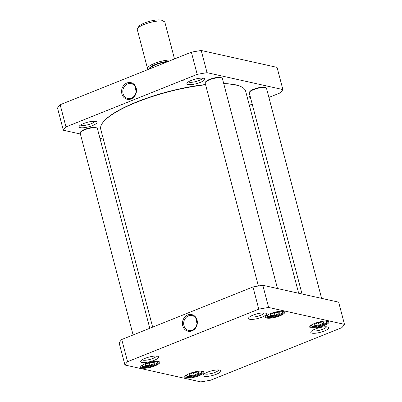 <?xml version="1.0" encoding="UTF-8"?>
<svg xmlns="http://www.w3.org/2000/svg" width="402" height="402" viewBox="0 0 402 402"><rect width="100%" height="100%" fill="white"/><g stroke="black" fill="none" stroke-linecap="round" stroke-linejoin="round"><path stroke-width="0.6" d="M152.659 327.127L100.746 129.243A74.908 19.01 -14.7 0 1 102.018 123.751A74.908 19.01 -14.7 0 1 205.588 84.767M223.773 83.802A74.908 19.01 -14.7 0 1 241.853 87.068A74.908 19.01 -14.7 0 1 245.657 91.224L298.661 293.254M241.853 87.068L241.441 86.842A74.551 18.919 165.3 0 0 223.723 83.601M205.528 84.536A74.551 18.919 165.3 0 0 102.269 123.354L102.018 123.751M149.936 68.772A12.04 3.055 -14.7 0 1 167.137 61.888M171.815 60.014A14.266 3.618 165.3 0 0 156.092 62.838A14.266 3.618 165.3 0 0 147.539 68.631A14.266 3.618 165.3 0 0 148.283 69.435M147.539 68.631L137.293 29.587A14.266 3.618 -14.7 0 1 137.534 28.542A14.266 3.618 -14.7 0 1 148.856 22.829A14.266 3.618 -14.7 0 1 163.071 21.17A14.266 3.618 -14.7 0 1 164.172 21.552A14.266 3.618 -14.7 0 1 164.895 22.346L174.498 58.938M137.534 28.542L138.79 26.547A12.482 3.166 -14.7 0 1 148.7 21.552A12.482 3.166 -14.7 0 1 161.137 20.1A12.482 3.166 -14.7 0 1 162.096 20.437L164.172 21.552M136.117 91.41L135.419 88.747L135.58 87.566M282.887 89.576L277.063 67.38L201.221 50.486A115.927 29.416 165.3 0 0 191.367 52.18L60.154 104.726A115.927 29.416 165.3 0 0 57.521 108.027L63.34 130.223A115.927 29.416 -14.7 0 1 65.978 126.916L197.191 74.375A115.927 29.416 -14.7 0 1 207.045 72.677L282.887 89.576A115.927 29.416 -14.7 0 1 280.254 92.877L268.898 97.425M103.339 139.132L99.972 138.383M80.39 134.022L63.34 130.223M252.21 104.108L249.34 105.259M250.119 96.143A9.251 2.347 165.3 0 0 249.356 96.927A9.251 2.347 165.3 0 0 250.722 98.43M83.591 123.54A9.251 2.347 165.3 0 0 79.284 126.208A9.251 2.347 165.3 0 0 88.676 126.811A9.251 2.347 165.3 0 0 96.56 121.675A9.251 2.347 165.3 0 0 83.591 123.54M191.367 80.38A9.251 2.347 165.3 0 0 187.061 83.053A9.251 2.347 165.3 0 0 196.452 83.651A9.251 2.347 165.3 0 0 204.337 78.521A9.251 2.347 165.3 0 0 191.367 80.38M123.067 93.631A7.638 6.628 102.6 0 1 124.675 86.123A7.638 6.628 102.6 0 1 131.137 83.611A7.638 6.628 102.6 0 1 135.946 92.505A7.638 6.628 102.6 0 1 127.816 98.52A7.638 6.628 102.6 0 1 123.067 93.631M121.886 93.837A8.532 7.402 -77.4 0 0 134.439 96.445A8.532 7.402 -77.4 0 0 130.811 82.621A8.532 7.402 -77.4 0 0 121.886 93.837M191.367 52.18L197.191 74.375M60.154 104.726L65.978 126.916M202.623 78.139A7.467 1.894 -14.7 0 1 199.04 80.521A7.467 1.894 -14.7 0 1 188.362 81.877M94.847 121.293A7.467 1.894 -14.7 0 1 91.264 123.675A7.467 1.894 -14.7 0 1 80.586 125.037M201.221 50.486L207.045 72.677M133.102 334.961L80.149 133.107A8.919 2.261 -14.7 0 1 80.299 132.454A8.919 2.261 -14.7 0 1 88.199 128.655A8.919 2.261 -14.7 0 1 96.947 128.087A8.919 2.261 -14.7 0 1 97.4 128.58L149.79 328.278M96.947 128.087L96.324 127.751A8.382 2.126 165.3 0 0 88.103 128.283A8.382 2.126 165.3 0 0 80.676 131.856L80.299 132.454M258.38 285.998L205.141 83.053A8.919 2.261 -14.7 0 1 205.291 82.4A8.919 2.261 -14.7 0 1 213.191 78.606A8.919 2.261 -14.7 0 1 221.939 78.033A8.919 2.261 -14.7 0 1 222.391 78.531L277.486 288.536M221.939 78.033L221.316 77.702A8.382 2.126 165.3 0 0 213.095 78.234A8.382 2.126 165.3 0 0 205.668 81.807L205.291 82.4M302.028 294.003L249.265 92.887A8.919 2.261 -14.7 0 1 249.416 92.234A8.919 2.261 -14.7 0 1 257.315 88.435A8.919 2.261 -14.7 0 1 266.064 87.862A8.919 2.261 -14.7 0 1 266.516 88.36L321.61 298.364M266.064 87.862L265.441 87.53A8.382 2.126 165.3 0 0 257.22 88.063A8.382 2.126 165.3 0 0 249.793 91.636L249.416 92.234M196.97 323.359L196.271 320.695L196.432 319.51M274.918 312.56L279.244 312.173L279.244 313.52L274.923 315.253L270.601 315.635L270.596 314.289L274.918 312.56M194.055 372.438L198.377 372.056L198.382 373.403L194.06 375.131L189.734 375.518L189.734 374.172L194.055 372.438M145.609 364.338L149.931 362.609L154.252 362.227L154.252 363.574L149.936 365.302L145.609 365.684L145.609 364.338M319.042 322.389L323.369 322.007L323.369 323.354L319.047 325.082L314.726 325.464L314.726 324.118L319.042 322.389M258.782 309.158A115.927 29.416 -14.7 0 1 268.636 307.46L344.479 324.354A115.927 29.416 -14.7 0 1 341.846 327.66L210.633 380.202A115.927 29.416 -14.7 0 1 200.779 381.9L124.937 365.006A115.927 29.416 -14.7 0 1 127.57 361.699L258.782 309.158L252.964 286.963L121.746 339.509A115.927 29.416 165.3 0 0 119.113 342.811L124.937 365.006M324.233 331.042A9.251 2.347 165.3 0 0 328.223 327.178A9.251 2.347 165.3 0 0 319.148 327.771A9.251 2.347 165.3 0 0 310.952 331.71A9.251 2.347 165.3 0 0 314.51 333.288A9.251 2.347 165.3 0 0 324.233 331.042M154.162 360.323A9.251 2.347 165.3 0 0 158.152 356.458A9.251 2.347 165.3 0 0 149.077 357.051A9.251 2.347 165.3 0 0 140.881 360.991A9.251 2.347 165.3 0 0 144.439 362.564A9.251 2.347 165.3 0 0 154.162 360.323M199.08 375.689A9.899 2.512 165.3 0 0 203.347 371.559A9.899 2.512 165.3 0 0 193.638 372.192A9.899 2.512 165.3 0 0 184.87 376.408A9.899 2.512 165.3 0 0 188.679 378.091A9.899 2.512 165.3 0 0 199.08 375.689M279.943 315.811A9.899 2.512 165.3 0 0 284.214 311.681A9.899 2.512 165.3 0 0 274.501 312.309A9.899 2.512 165.3 0 0 265.732 316.525A9.899 2.512 165.3 0 0 269.541 318.213A9.899 2.512 165.3 0 0 279.943 315.811M324.067 325.64A9.899 2.512 165.3 0 0 328.339 321.51A9.899 2.512 165.3 0 0 318.63 322.138A9.899 2.512 165.3 0 0 309.862 326.359A9.899 2.512 165.3 0 0 313.671 328.042A9.899 2.512 165.3 0 0 324.067 325.64M154.951 365.86A9.899 2.512 165.3 0 0 159.222 361.73A9.899 2.512 165.3 0 0 149.514 362.363A9.899 2.512 165.3 0 0 140.745 366.579A9.899 2.512 165.3 0 0 144.554 368.262A9.899 2.512 165.3 0 0 154.951 365.86M216.457 374.197A9.251 2.347 165.3 0 0 220.447 370.337A9.251 2.347 165.3 0 0 211.372 370.925A9.251 2.347 165.3 0 0 203.176 374.87A9.251 2.347 165.3 0 0 206.734 376.443A9.251 2.347 165.3 0 0 216.457 374.197M261.938 317.163A9.251 2.347 165.3 0 0 265.928 313.299A9.251 2.347 165.3 0 0 256.853 313.892A9.251 2.347 165.3 0 0 248.657 317.831A9.251 2.347 165.3 0 0 252.215 319.409A9.251 2.347 165.3 0 0 261.938 317.163M198.382 373.403L198.035 372.086M193.417 372.694L194.06 375.131M323.369 323.354L323.027 322.037M318.409 322.64L319.047 325.082M279.244 313.52L278.898 312.203M274.285 312.811L274.923 315.253M149.293 362.865L149.936 365.302M153.911 362.257L154.252 363.574M344.479 324.354L338.66 302.163L262.813 285.269A115.927 29.416 165.3 0 0 252.964 286.963M183.915 325.575A7.638 6.628 102.6 0 1 185.528 318.067A7.638 6.628 102.6 0 1 191.99 315.555A7.638 6.628 102.6 0 1 196.799 324.449A7.638 6.628 102.6 0 1 188.664 330.464A7.638 6.628 102.6 0 1 183.915 325.575M182.734 325.781A8.532 7.402 -77.4 0 0 195.287 328.394A8.532 7.402 -77.4 0 0 191.659 314.57A8.532 7.402 -77.4 0 0 182.734 325.781M121.746 339.509L127.57 361.699M264.22 312.917A7.467 1.894 -14.7 0 1 260.632 315.299A7.467 1.894 -14.7 0 1 249.959 316.66M326.514 326.796A7.467 1.894 -14.7 0 1 322.932 329.178A7.467 1.894 -14.7 0 1 312.253 330.539M218.738 369.956A7.467 1.894 -14.7 0 1 215.155 372.337A7.467 1.894 -14.7 0 1 204.477 373.694M156.443 356.077A7.467 1.894 -14.7 0 1 152.86 358.458A7.467 1.894 -14.7 0 1 142.182 359.82M158.86 361.574A9.362 2.377 -14.7 0 1 159.076 361.916A9.362 2.377 -14.7 0 1 154.559 365.302A9.362 2.377 -14.7 0 1 140.961 366.664A9.362 2.377 -14.7 0 1 140.981 366.267M202.985 371.408A9.362 2.377 -14.7 0 1 203.201 371.744A9.362 2.377 -14.7 0 1 198.688 375.131A9.362 2.377 -14.7 0 1 185.086 376.498A9.362 2.377 -14.7 0 1 185.111 376.096M327.977 321.354A9.362 2.377 -14.7 0 1 328.193 321.695A9.362 2.377 -14.7 0 1 323.675 325.082A9.362 2.377 -14.7 0 1 310.078 326.444A9.362 2.377 -14.7 0 1 310.098 326.042M283.852 311.525A9.362 2.377 -14.7 0 1 284.063 311.862A9.362 2.377 -14.7 0 1 279.551 315.253A9.362 2.377 -14.7 0 1 265.953 316.615A9.362 2.377 -14.7 0 1 265.973 316.213M268.636 307.46L262.813 285.269M168.388 61.385A12.743 3.236 165.3 0 0 155.373 64.456A12.743 3.236 165.3 0 0 149.222 69.059M281.405 311.248A7.849 1.99 -14.7 0 1 275.425 315.831A7.849 1.99 -14.7 0 1 267.968 314.771M200.538 371.126A7.849 1.99 -14.7 0 1 194.563 375.714A7.849 1.99 -14.7 0 1 187.106 374.654M156.413 361.297A7.849 1.99 -14.7 0 1 150.438 365.88A7.849 1.99 -14.7 0 1 142.976 364.82M325.53 321.077A7.849 1.99 -14.7 0 1 319.555 325.66A7.849 1.99 -14.7 0 1 312.093 324.6M183.95 80.923L183.654 79.797M185.518 375.704L187.639 376.573L191.664 376.362L198.286 374.508L201 373.076L202.437 371.262M310.51 325.65L312.63 326.524L316.65 326.313L323.273 324.459L325.992 323.027L327.429 321.213M266.38 315.821L268.501 316.691L272.526 316.48L279.149 314.63L281.862 313.193L283.299 311.384M141.393 365.87L143.514 366.745L147.534 366.534L154.157 364.679L156.875 363.247L158.313 361.433"/></g></svg>

